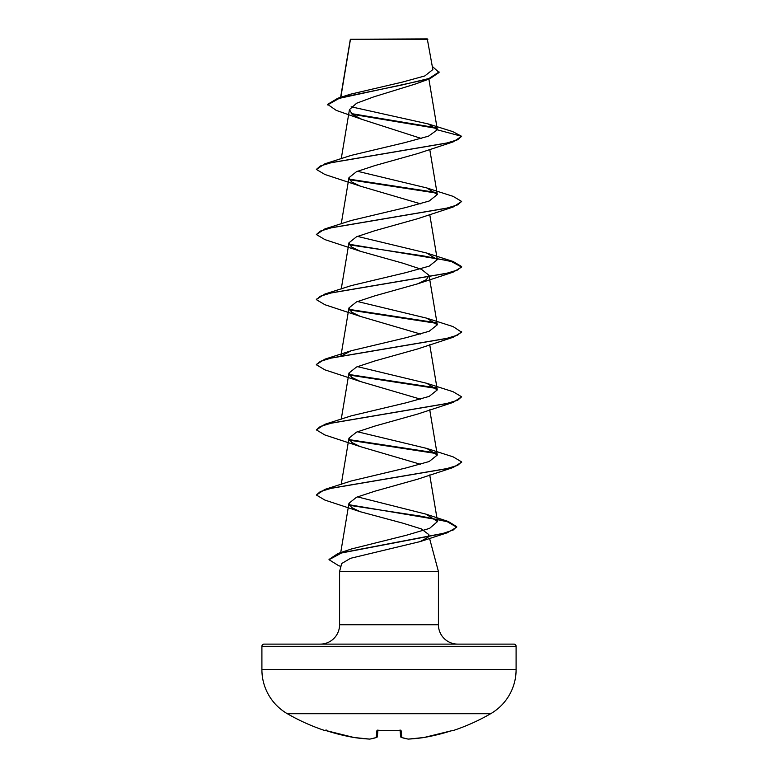 <?xml version="1.0" encoding="UTF-8"?>
<svg xmlns="http://www.w3.org/2000/svg" width="778" height="778" viewBox="0 0 778 778"><rect width="100%" height="100%" fill="white"/><g stroke="black" fill="none" stroke-linecap="round" stroke-linejoin="round"><path stroke-width="1.17" d="M326.974 730.873L354.029 737.515A1.089 1.089 0 0 0 354.058 737.515L325.253 730.377A1.089 1.089 -157.5 0 1 324.912 730.328L326.974 730.873A203.301 202.523 0 0 0 354.029 737.515L354.029 737.515A203.204 187.021 -77.1 0 0 369.618 739.09L369.618 739.09A203.204 77.469 -84.6 0 0 376.221 737.515L376.805 730.873L378.974 730.328A202.834 187.391 0 0 0 399.026 730.328L401.195 730.873L401.779 737.515A203.204 77.469 84.6 0 0 408.382 739.09A203.204 187.021 77.1 0 0 423.971 737.515L423.942 737.515A203.301 202.523 0 0 0 451.026 730.873L453.185 730.552A1.089 1.089 0 0 1 452.339 730.484M324.912 730.328L324.815 730.552A203.35 203.35 0 0 1 287.325 713.708L490.675 713.708A50.842 50.842 0 0 0 516.096 669.673L516.096 646.294L261.904 646.294L261.904 669.673L516.096 669.673M287.325 713.708A50.842 50.842 0 0 1 261.904 669.673M453.185 730.552A203.35 203.35 0 0 0 490.675 713.708M327.606 104.904L339.189 98.368L429.777 78.773L415.676 83.927L373.946 96.803L356.635 103.221L349.458 109.61L352.288 114.473L361.809 119.326L336.242 110.388L327.606 104.359L337.895 98.222L350.188 94.274L402.051 82.186L424.798 75.952L432.86 69.563L427.278 38.9L350.372 39.25M427.812 39.445L350.421 39.513L340.822 97.299M516.096 646.294A2.178 2.178 0 0 0 513.918 644.116L264.082 644.116A2.178 2.178 0 0 0 261.904 646.294M457.795 644.116A19.362 19.362 0 0 1 438.422 624.744L339.578 624.744A19.362 19.362 0 0 1 320.205 644.116L457.795 644.116M428.124 537.209L420.169 541.585L350.567 558.293L341.707 563.525L339.578 571.49L438.422 571.49L438.422 624.744M429.553 538.376L438.422 571.49M339.578 571.49L339.578 624.744M361.809 119.326L421.345 138.484M437.333 129.8L461.626 136.306L457.668 139.748L446.241 143.181L324.903 163.798L351.267 155.367L405.017 142.578L428.454 136.189L437.333 129.8L428.24 123.945L452.621 131.55L461.626 136.306L453.097 141.927L417.835 153.529L374.811 165.607L356.528 171.646L348.962 177.685L351.52 181.887L360.165 186.088L420.577 203.826M461.626 201.434L457.668 204.867L446.232 208.3L324.893 228.917L351.267 220.485L405.844 207.512L429.184 201.025L437.304 194.549L426.733 187.926L453.107 196.357L461.626 201.434L453.097 207.045L417.825 218.657L374.792 230.735L356.519 236.775L348.962 242.804L351.53 247.005L360.175 251.216L403.199 263.295L421.472 269.324L429.038 275.373L426.47 279.574L417.835 283.776L374.792 295.854L356.519 301.893L348.962 307.932L351.53 312.134L360.165 316.335L420.577 334.063M341.406 355.906L351.257 350.732L405.815 337.759L429.164 331.282L437.304 324.796L426.733 318.173L453.107 326.604L461.626 332.216L453.097 337.292L417.825 348.894L374.792 360.973L356.528 367.012L348.972 373.051L351.53 377.252L360.175 381.453L420.577 399.182M461.626 396.799L457.668 400.232L446.232 403.665L324.903 424.282L351.267 415.851L405.795 402.887L429.164 396.401L437.304 389.914L426.743 383.291L453.097 391.723L461.626 396.799L453.107 402.411L417.835 414.013L374.811 426.091L356.519 432.13L348.962 438.17L351.53 442.371L360.175 446.582L420.577 464.31M461.597 462.181L453.097 467.529L417.835 479.141L374.801 491.219L356.509 497.259L348.962 503.288L351.53 507.489L360.165 511.7L403.062 523.234L421.306 528.914L428.824 534.603L428.736 535.76M349.108 504.728L448.235 521.464L456.696 526.657L453.204 530.013L443.188 533.368L338.022 553.479L351.646 548.918L406.456 535.235L429.563 528.388L437.528 521.532L425.974 514.141L357.423 496.87M426.733 448.41L453.107 456.842L461.626 461.908L457.678 465.351L446.241 468.784L324.903 489.401L351.267 480.969L405.815 468.006L429.174 461.519L437.304 455.033L426.733 448.41L357.423 431.751M426.743 383.291L357.423 366.623M426.733 318.173L357.423 301.504M349.108 244.243L453.097 261.476L461.626 266.553L457.668 269.985L446.232 273.428L324.903 294.035L351.257 285.614L405.824 272.64L429.174 266.154L437.304 259.667L426.743 253.054L357.423 236.386M426.733 187.926L357.423 171.267M428.24 123.945L351.15 106.8M436.828 128.409L352.035 114.278M429.777 78.773L439.084 72.48L432.335 66.451M350.353 39.279L350.217 40.125M436.215 127.748L351.218 113.569M337.895 98.222L401.536 85.074L428.95 78.51L439.084 71.936M453.097 141.927L331.759 162.544L320.322 165.977L316.374 169.419L324.893 174.486L360.165 186.088M349.39 179.718L436.594 193.1M453.097 207.045L331.768 227.662L320.332 231.095L316.374 234.528L324.903 239.605L360.175 251.216M349.39 244.837L423.631 255.962L451.415 261.534L461.626 267.097L453.097 272.164L331.759 292.781L320.332 296.224L316.374 299.656L324.893 304.723L360.165 316.335M349.39 309.955L436.584 323.337M453.097 337.292L331.768 357.899L320.332 361.342L316.374 364.775L324.903 369.851L360.175 381.453M349.39 375.074L436.584 388.465M453.107 402.411L331.759 423.028L320.332 426.461L316.374 429.894L324.893 434.97L360.175 446.582M349.39 440.202L436.584 453.584M453.097 467.529L331.759 488.146L320.332 491.579L316.374 495.022L324.903 500.089L360.165 511.7M349.39 505.321L421.413 516.261L447.35 521.737L456.696 527.202L447.321 532.755L341.532 552.973L329.036 559.713L338.673 565.703L340.939 566.413M324.903 163.798L316.374 169.419M349.108 179.125L435.952 192.438M324.893 228.917L316.374 234.528M324.903 294.035L316.403 299.384M349.108 309.362L435.943 322.675M461.626 331.671L457.668 335.104L446.241 338.547L324.893 359.164L316.403 364.503M349.108 374.49L435.943 387.794M324.903 424.282L316.374 429.894M349.108 439.609L435.952 452.922M324.903 489.401L316.374 495.022M338.022 553.479L329.055 559.44M438.481 571.762L438.481 571.217M400.096 730.445L400.631 736.533L400.096 730.445M377.904 730.445L377.369 736.533A1.089 1.07 5 0 1 376.221 737.515A1.089 0.992 71 0 0 376.922 737.311M401.078 737.311A1.089 0.992 109 0 0 401.36 737.466A1.089 1.089 0 0 1 400.631 736.552A1.089 1.089 0 0 0 401.36 737.466A1.089 0.992 109 0 0 401.779 737.515A1.089 1.07 175 0 1 400.631 736.533L400.087 730.357M369.618 739.09A1.089 1.002 82.4 0 0 370.114 739.022M376.805 730.873A1.089 1.041 5 0 0 377.807 730.377M378.974 730.328L400.378 730.523L400.048 729.929M401.195 730.873A1.089 1.041 175 0 1 400.193 730.377M408.382 739.09L408.382 739.09A1.089 1.002 97.6 0 1 407.886 739.022M408.139 739.09L401.36 737.466L408.139 739.09A1.089 1.089 0 0 0 408.343 739.1L408.314 739.1M394.096 730.552L378.974 730.377M350.324 39.347L340.618 97.367M428.882 79.084L437.314 129.469M349.458 109.61L341.25 158.693M429.738 149.337L437.304 194.549M348.962 177.685L341.25 223.811M429.738 214.456L437.304 259.667M348.962 242.804L341.25 288.939M429.038 275.373L437.304 324.796M348.962 307.932L340.92 355.993M429.738 344.703L437.304 389.914M348.962 373.051L341.25 419.177M429.738 409.821L437.304 455.033M348.962 438.17L341.25 484.295M429.738 474.94L437.537 521.532M348.962 503.288L340.715 552.604M420.169 541.585L447.321 532.755M417.835 283.776L453.097 272.164M425.974 514.141L448.235 521.464M351.257 350.732L324.893 359.164M426.743 253.054L453.097 261.476M461.626 266.553L461.626 267.097M316.374 299.112L316.374 299.656M316.374 364.23L316.374 364.775M461.626 461.908L461.626 462.453M456.696 526.657L456.696 527.202M329.036 559.168L329.036 559.713M324.815 730.552L326.167 729.939M369.861 739.09A1.089 1.089 0 0 1 369.657 739.1L354.058 737.515A1.089 1.089 0 0 0 354.058 737.515L369.657 739.1A1.089 1.089 0 0 0 369.861 739.09L376.64 737.466A1.089 1.089 0 0 0 377.369 736.552M377.952 729.929L377.622 730.523M399.026 730.377L400.378 730.523M408.343 739.1L423.942 737.515A1.089 1.089 0 0 0 423.971 737.515L451.026 730.873L423.971 737.515L408.343 739.1"/></g></svg>
